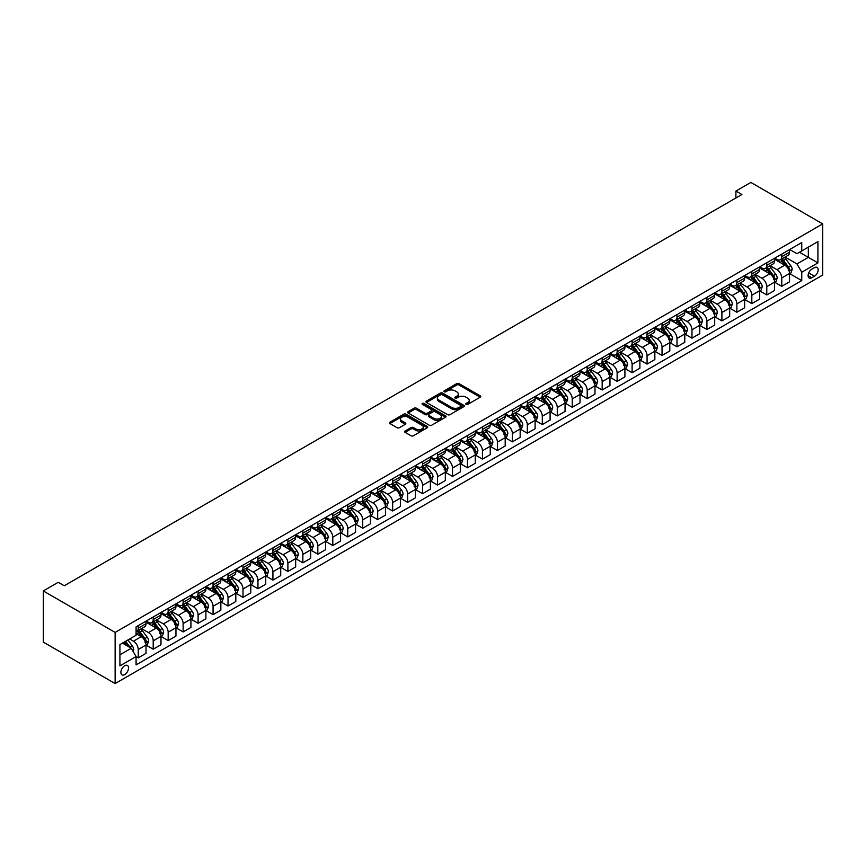 <?xml version="1.0" encoding="UTF-8"?>
<svg xmlns="http://www.w3.org/2000/svg" width="866" height="866" viewBox="0 0 866 866"><rect width="100%" height="100%" fill="white"/><g stroke="black" fill="none" stroke-linecap="round" stroke-linejoin="round"><path stroke-width="1.3" d="M466.081 404.4A1.158 0.671 0 0 0 467.727 404.4L480.208 397.191A1.667 0.963 0 0 0 480.695 396.52A1.667 0.963 0 0 0 480.208 395.838L459.056 383.627A1.667 0.963 0 0 0 456.707 383.627L444.215 390.837A1.158 0.671 0 0 0 445.86 391.778L447.484 390.847A5.315 3.074 0 0 1 454.996 390.847L456.761 391.865A5.315 3.074 0 0 1 458.32 394.041A5.315 3.074 0 0 1 456.761 396.206L455.148 397.148A1.158 0.671 0 0 0 456.793 398.089L458.406 397.158A5.315 3.074 0 0 1 465.93 397.158L467.694 398.176A5.315 3.074 0 0 1 469.253 400.352A5.315 3.074 0 0 1 467.694 402.517L466.081 403.459A1.158 0.671 0 0 0 466.081 404.4L466.081 403.459M124.715 674.582A5.423 3.128 120 0 0 128.255 669.808A5.423 3.128 120 0 0 127.421 665.467A5.423 3.128 120 0 0 124.715 665.737A5.423 3.128 120 0 0 121.175 670.511A5.423 3.128 120 0 0 121.998 674.852A5.423 3.128 120 0 0 124.715 674.582M405.115 430.987A1.667 0.963 0 0 0 404.628 431.658A1.667 0.963 0 0 0 405.115 432.34L411.047 435.771A1.667 0.963 0 0 0 413.396 435.771L427.263 427.761A1.667 0.963 0 0 0 427.75 427.079A1.667 0.963 0 0 0 427.263 426.408L406.111 414.186A1.667 0.963 0 0 0 403.762 414.186L389.895 422.197A1.667 0.963 0 0 0 389.408 422.879A1.667 0.963 0 0 0 389.895 423.55L397.061 427.696A1.667 0.963 0 0 0 399.421 427.696L405.353 424.264A1.667 0.963 0 0 0 405.84 423.582A1.667 0.963 0 0 0 405.353 422.911L401.792 420.854A4.449 2.566 0 0 1 400.493 419.047A4.449 2.566 0 0 1 403.242 416.665A4.449 2.566 0 0 1 408.081 417.228L422.013 425.271A4.449 2.566 0 0 1 423.312 427.079A4.449 2.566 0 0 1 420.562 429.449A4.449 2.566 0 0 1 415.723 428.897L413.396 427.555A1.667 0.963 0 0 0 411.047 427.555L405.115 430.987L405.115 432.34L411.047 428.941L411.047 427.555M822.7 223.904L750.865 182.434L735.905 191.072L741.891 194.525L64.246 585.762L58.26 582.298L43.3 590.948L115.135 632.418L822.7 223.904L822.7 275.052L115.135 683.566L115.135 632.418M447.603 414.662A1.667 0.963 0 0 0 449.952 414.662L463.819 406.663A1.667 0.963 0 0 0 464.306 405.981A1.667 0.963 0 0 0 463.819 405.299L442.667 393.088A1.667 0.963 0 0 0 440.307 393.088L426.44 401.099A1.667 0.963 0 0 0 425.953 401.77A1.667 0.963 0 0 0 426.44 402.452L447.603 414.662M422.857 404.66A1.158 0.671 0 0 1 424.037 404.823L424.037 403.437L445.546 415.853A1.667 0.963 0 0 1 446.033 416.535A1.667 0.963 0 0 1 445.546 417.206L431.679 425.217A1.667 0.963 0 0 1 429.32 425.217L408.167 413.006L408.167 411.642A1.667 0.963 0 0 0 407.68 412.324A1.667 0.963 0 0 0 408.167 413.006M408.167 411.642L414.11 408.222A1.667 0.963 0 0 1 416.459 408.222L425.033 413.169A1.667 0.963 0 0 0 427.382 413.169L431.322 410.895A1.667 0.963 0 0 0 431.809 410.224A1.667 0.963 0 0 0 431.322 409.542L422.392 404.39A1.158 0.671 0 0 1 424.037 403.437M814.441 267.659L811.81 269.185A5.25 3.031 120 0 0 808.379 273.808A5.25 3.031 120 0 0 809.18 278.008A5.25 3.031 120 0 0 811.81 277.748L814.441 276.232A5.25 3.031 120 0 0 817.872 271.61A5.25 3.031 120 0 0 817.06 267.399A5.25 3.031 120 0 0 814.441 267.659M789.716 249.516L796.958 253.695L801.754 250.934L801.754 242.567L136.081 626.887L136.081 635.254L119.919 644.585L119.919 665.867L136.081 656.536L136.081 664.904L801.754 280.584L801.754 272.227L796.958 263.924L785.051 257.05M801.754 250.934L817.915 241.603L817.915 262.896L801.754 272.227M43.3 590.948L43.3 642.096L115.135 683.566M735.905 191.072L735.905 197.989M799.47 252.244L808.335 257.364L808.335 247.135L817.915 241.603M796.958 263.924L808.335 257.364L817.915 262.896M119.919 654.815L131.296 648.244L122.442 643.135M136.081 656.612L138.246 657.857L138.246 649.489A6.776 3.908 -120 0 0 133.451 641.197L129.619 638.978M138.246 657.857L146.018 653.365L146.018 644.997A6.776 3.908 -120 0 0 141.234 636.705L136.081 633.728M146.202 645.17L153.206 649.208L153.206 640.851A6.776 3.908 -120 0 0 148.422 632.559L141.537 628.586M153.206 649.208L160.989 644.715L160.989 636.358A6.776 3.908 -120 0 0 156.194 628.067L146.018 622.189M161.163 636.532L168.166 640.569L168.166 632.212A6.776 3.908 -120 0 0 163.382 623.91L156.508 619.948M168.166 640.569L175.95 636.077L175.95 627.72A6.776 3.908 -120 0 0 171.165 619.417L160.989 613.55M176.134 627.893L183.137 631.931L183.137 623.574A6.776 3.908 -120 0 0 178.353 615.271L171.468 611.309M183.137 631.931L190.921 627.439L190.921 619.071A6.776 3.908 -120 0 0 186.125 610.779L175.95 604.901M191.094 619.244L198.097 623.293L198.097 614.925A6.776 3.908 -120 0 0 193.313 606.633L186.439 602.66M198.097 623.293L205.881 618.8L205.881 610.433A6.776 3.908 -120 0 0 201.096 602.141L190.921 596.263M206.065 610.606L213.068 614.654L213.068 606.287A6.776 3.908 -120 0 0 208.284 597.995L201.399 594.022M213.068 614.654L220.852 610.162L220.852 601.794A6.776 3.908 -120 0 0 216.056 593.502L205.881 587.624M221.025 601.967L228.029 606.016L228.029 597.648A6.776 3.908 -120 0 0 223.244 589.356L216.37 585.384M228.029 606.016L235.812 601.524L235.812 593.156A6.776 3.908 -120 0 0 231.027 584.864L220.852 578.986M235.996 593.329L243 597.367L243 589.01A6.776 3.908 -120 0 0 238.215 580.718L231.33 576.745M243 597.367L250.783 592.874L250.783 584.518A6.776 3.908 -120 0 0 245.987 576.226L235.812 570.348M250.956 584.691L257.96 588.728L257.96 580.372A6.776 3.908 -120 0 0 253.175 572.069L246.301 568.107M257.96 588.728L265.743 584.236L265.743 575.879A6.776 3.908 -120 0 0 260.958 567.576L250.783 561.709M265.927 576.052L272.931 580.09L272.931 571.722A6.776 3.908 -120 0 0 268.146 563.43L261.261 559.458M272.931 580.09L280.714 575.598L280.714 567.23A6.776 3.908 -120 0 0 275.918 558.938L265.743 553.06M280.887 567.403L287.891 571.452L287.891 563.084A6.776 3.908 -120 0 0 283.106 554.792L276.232 550.819M287.891 571.452L295.674 566.959L295.674 558.592A6.776 3.908 -120 0 0 290.889 550.3L280.714 544.422M295.858 558.765L302.862 562.813L302.862 554.446A6.776 3.908 -120 0 0 298.066 546.154L291.192 542.181M302.862 562.813L310.645 558.321L310.645 549.953A6.776 3.908 -120 0 0 305.85 541.661L295.674 535.783M310.818 550.126L317.822 554.175L317.822 545.807A6.776 3.908 -120 0 0 313.037 537.515L306.163 533.543M317.822 554.175L325.605 549.683L325.605 541.315A6.776 3.908 -120 0 0 320.821 533.023L310.645 527.145M325.789 541.488L332.793 545.526L332.793 537.169A6.776 3.908 -120 0 0 327.998 528.877L321.124 524.904M332.793 545.526L340.576 541.034L340.576 532.677A6.776 3.908 -120 0 0 335.781 524.374L325.605 518.507M340.749 532.85L347.753 536.888L347.753 528.531A6.776 3.908 -120 0 0 342.968 520.228L336.095 516.266M347.753 536.888L355.536 532.395L355.536 524.038A6.776 3.908 -120 0 0 350.752 515.735L340.576 509.868M355.72 524.211L362.724 528.249L362.724 519.881A6.776 3.908 -120 0 0 357.929 511.59L351.055 507.617M362.724 528.249L370.507 523.757L370.507 515.389A6.776 3.908 -120 0 0 365.712 507.097L355.536 501.219M370.68 515.562L377.684 519.611L377.684 511.243A6.776 3.908 -120 0 0 372.9 502.951L366.026 498.978M377.684 519.611L385.467 515.118L385.467 506.751A6.776 3.908 -120 0 0 380.683 498.459L370.507 492.581M385.651 506.924L392.655 510.972L392.655 502.605A6.776 3.908 -120 0 0 387.86 494.313L380.986 490.34M392.655 510.972L400.438 506.48L400.438 498.112A6.776 3.908 -120 0 0 395.643 489.82L385.467 483.942M400.612 498.286L407.615 502.334L407.615 493.966A6.776 3.908 -120 0 0 402.831 485.674L395.957 481.702M407.615 502.334L415.399 497.842L415.399 489.474A6.776 3.908 -120 0 0 410.614 481.182L400.438 475.304M415.583 489.647L422.586 493.685L422.586 485.328A6.776 3.908 -120 0 0 417.791 477.025L410.917 473.063M422.586 493.685L430.37 489.193L430.37 480.836A6.776 3.908 -120 0 0 425.574 472.533L415.399 466.666M430.543 481.009L437.546 485.047L437.546 476.69A6.776 3.908 -120 0 0 432.762 468.387L425.888 464.425M437.546 485.047L445.33 480.554L445.33 472.197A6.776 3.908 -120 0 0 440.545 463.895L430.37 458.027M445.514 472.36L452.517 476.408L452.517 468.041A6.776 3.908 -120 0 0 447.722 459.749L440.848 455.776M452.517 476.408L460.301 471.916L460.301 463.548A6.776 3.908 -120 0 0 455.505 455.256L445.33 449.378M460.474 463.721L467.478 467.77L467.478 459.402A6.776 3.908 -120 0 0 462.693 451.11L455.819 447.137M467.478 467.77L475.261 463.278L475.261 454.91A6.776 3.908 -120 0 0 470.476 446.618L460.301 440.74M475.445 455.083L482.449 459.132L482.449 450.764A6.776 3.908 -120 0 0 477.653 442.472L470.779 438.499M482.449 459.132L490.232 454.639L490.232 446.271A6.776 3.908 -120 0 0 485.436 437.98L475.261 432.102M490.405 446.445L497.409 450.493L497.409 442.125A6.776 3.908 -120 0 0 492.624 433.834L485.75 429.861M497.409 450.493L505.192 445.99L505.192 437.633A6.776 3.908 -120 0 0 500.407 429.341L490.232 423.463M505.376 437.806L512.38 441.844L512.38 433.487A6.776 3.908 -120 0 0 507.584 425.184L500.71 421.222M512.38 441.844L520.163 437.352L520.163 428.995A6.776 3.908 -120 0 0 515.367 420.692L505.192 414.825M520.336 429.168L527.34 433.206L527.34 424.849A6.776 3.908 -120 0 0 522.555 416.546L515.681 412.584M527.34 433.206L535.123 428.713L535.123 420.346A6.776 3.908 -120 0 0 530.338 412.054L520.163 406.176M535.307 420.519L542.311 424.567L542.311 416.2A6.776 3.908 -120 0 0 537.515 407.908L530.641 403.935M542.311 424.567L550.094 420.075L550.094 411.707A6.776 3.908 -120 0 0 545.299 403.415L535.123 397.537M550.267 411.88L557.271 415.929L557.271 407.561A6.776 3.908 -120 0 0 552.486 399.269L545.612 395.297M557.271 415.929L565.054 411.437L565.054 403.069A6.776 3.908 -120 0 0 560.27 394.777L550.094 388.899M565.238 403.242L572.242 407.291L572.242 398.923A6.776 3.908 -120 0 0 567.447 390.631L560.573 386.658M572.242 407.291L580.025 402.798L580.025 394.431A6.776 3.908 -120 0 0 575.23 386.139L565.054 380.261M580.198 394.604L587.202 398.641L587.202 390.285A6.776 3.908 -120 0 0 582.417 381.993L575.544 378.02M587.202 398.641L594.985 394.149L594.985 385.792A6.776 3.908 -120 0 0 590.201 377.5L580.025 371.622M595.169 385.965L602.173 390.003L602.173 381.646A6.776 3.908 -120 0 0 597.378 373.343L590.504 369.381M602.173 390.003L609.956 385.511L609.956 377.154A6.776 3.908 -120 0 0 605.161 368.851L594.985 362.984M610.129 377.327L617.133 381.365L617.133 373.008A6.776 3.908 -120 0 0 612.349 364.705L605.475 360.743M617.133 381.365L624.916 376.872L624.916 368.505A6.776 3.908 -120 0 0 620.132 360.213L609.956 354.335M625.1 368.678L632.104 372.726L632.104 364.359A6.776 3.908 -120 0 0 627.309 356.067L620.435 352.094M632.104 372.726L639.887 368.234L639.887 359.866A6.776 3.908 -120 0 0 635.092 351.574L624.916 345.696M640.061 360.04L647.064 364.088L647.064 355.72A6.776 3.908 -120 0 0 642.28 347.428L635.406 343.456M647.064 364.088L654.848 359.596L654.848 351.228A6.776 3.908 -120 0 0 650.063 342.936L639.887 337.058M655.032 351.401L662.035 355.45L662.035 347.082A6.776 3.908 -120 0 0 657.24 338.79L650.366 334.817M662.035 355.45L669.808 350.957L669.808 342.59A6.776 3.908 -120 0 0 665.023 334.298L654.848 328.42M669.992 342.763L676.995 346.801L676.995 338.444A6.776 3.908 -120 0 0 672.211 330.152L665.326 326.179M676.995 346.801L684.779 342.308L684.779 333.951A6.776 3.908 -120 0 0 679.994 325.659L669.808 319.781M684.963 334.124L691.966 338.162L691.966 329.805A6.776 3.908 -120 0 0 687.171 321.502L680.297 317.541M691.966 338.162L699.739 333.67L699.739 325.313A6.776 3.908 -120 0 0 694.954 317.01L684.779 311.143M699.923 325.486L706.927 329.524L706.927 321.156A6.776 3.908 -120 0 0 702.142 312.864L695.257 308.891M706.927 329.524L714.71 325.031L714.71 316.664A6.776 3.908 -120 0 0 709.925 308.372L699.739 302.494M714.894 316.837L721.898 320.885L721.898 312.518A6.776 3.908 -120 0 0 717.102 304.226L710.228 300.253M721.898 320.885L729.67 316.393L729.67 308.025A6.776 3.908 -120 0 0 724.885 299.733L714.71 293.855M729.854 308.199L736.858 312.247L736.858 303.879A6.776 3.908 -120 0 0 732.073 295.587L725.188 291.615M736.858 312.247L744.641 307.755L744.641 299.387A6.776 3.908 -120 0 0 739.856 291.095L729.67 285.217M744.825 299.56L751.829 303.609L751.829 295.241A6.776 3.908 -120 0 0 747.033 286.949L740.159 282.976M751.829 303.609L759.601 299.116L759.601 290.749A6.776 3.908 -120 0 0 754.816 282.457L744.641 276.579M759.785 290.922L766.789 294.96L766.789 286.603A6.776 3.908 -120 0 0 762.004 278.311L755.12 274.338M766.789 294.96L774.572 290.467L774.572 282.11A6.776 3.908 -120 0 0 769.787 273.808L759.601 267.94M774.756 282.284L781.76 286.321L781.76 277.964A6.776 3.908 -120 0 0 776.964 269.662L770.091 265.7M781.76 286.321L789.532 281.829L789.532 273.472A6.776 3.908 -120 0 0 784.748 265.169L774.572 259.302M774.745 258.155L776.964 259.432A6.776 3.908 -120 0 0 780.353 259.768A6.776 3.908 -120 0 0 781.76 256.672L781.76 254.117M759.785 266.793L762.004 268.07A6.776 3.908 -120 0 0 765.382 268.406A6.776 3.908 -120 0 0 766.789 265.31L766.789 262.755M744.825 275.442L747.033 276.719A6.776 3.908 -120 0 0 750.421 277.055A6.776 3.908 -120 0 0 751.829 273.948L751.829 271.394M729.854 284.08L732.073 285.358A6.776 3.908 -120 0 0 735.451 285.693A6.776 3.908 -120 0 0 736.858 282.587L736.858 280.032M714.894 292.719L717.102 293.996A6.776 3.908 -120 0 0 720.49 294.332A6.776 3.908 -120 0 0 721.898 291.236L721.898 288.67M699.923 301.357L702.142 302.635A6.776 3.908 -120 0 0 705.519 302.97A6.776 3.908 -120 0 0 706.927 299.874L706.927 297.309M684.963 309.996L687.171 311.273A6.776 3.908 -120 0 0 690.559 311.608A6.776 3.908 -120 0 0 691.966 308.512L691.966 305.958M669.992 318.634L672.211 319.922A6.776 3.908 -120 0 0 675.599 320.247A6.776 3.908 -120 0 0 676.995 317.151L676.995 314.596M655.032 327.283L657.24 328.56A6.776 3.908 -120 0 0 660.628 328.896A6.776 3.908 -120 0 0 662.035 325.789L662.035 323.235M640.061 335.921L642.28 337.199A6.776 3.908 -120 0 0 645.668 337.534A6.776 3.908 -120 0 0 647.064 334.428L647.064 331.873M625.1 344.56L627.309 345.837A6.776 3.908 -120 0 0 630.697 346.173A6.776 3.908 -120 0 0 632.104 343.077L632.104 340.511M610.129 353.198L612.349 354.475A6.776 3.908 -120 0 0 615.737 354.811A6.776 3.908 -120 0 0 617.133 351.715L617.133 349.16M595.169 361.836L597.378 363.114A6.776 3.908 -120 0 0 600.766 363.449A6.776 3.908 -120 0 0 602.173 360.353L602.173 357.799M580.198 370.475L582.417 371.763A6.776 3.908 -120 0 0 585.806 372.099A6.776 3.908 -120 0 0 587.202 368.992L587.202 366.437M565.238 379.124L567.447 380.401A6.776 3.908 -120 0 0 570.835 380.737A6.776 3.908 -120 0 0 572.242 377.63L572.242 375.075M550.267 387.762L552.486 389.04A6.776 3.908 -120 0 0 555.875 389.375A6.776 3.908 -120 0 0 557.271 386.268L557.271 383.714M535.307 396.401L537.515 397.678A6.776 3.908 -120 0 0 540.904 398.014A6.776 3.908 -120 0 0 542.311 394.918L542.311 392.352M520.336 405.039L522.555 406.316A6.776 3.908 -120 0 0 525.943 406.652A6.776 3.908 -120 0 0 527.34 403.556L527.34 401.001M505.376 413.677L507.584 414.955A6.776 3.908 -120 0 0 510.972 415.29A6.776 3.908 -120 0 0 512.38 412.194L512.38 409.64M490.405 422.316L492.624 423.604A6.776 3.908 -120 0 0 496.012 423.939A6.776 3.908 -120 0 0 497.409 420.833L497.409 418.278M475.445 430.965L477.653 432.242A6.776 3.908 -120 0 0 481.041 432.578A6.776 3.908 -120 0 0 482.449 429.471L482.449 426.916M460.474 439.603L462.693 440.881A6.776 3.908 -120 0 0 466.081 441.216A6.776 3.908 -120 0 0 467.478 438.12L467.478 435.555M445.514 448.242L447.722 449.519A6.776 3.908 -120 0 0 451.11 449.855A6.776 3.908 -120 0 0 452.517 446.759L452.517 444.193M430.543 456.88L432.762 458.157A6.776 3.908 -120 0 0 436.15 458.493A6.776 3.908 -120 0 0 437.546 455.397L437.546 452.842M415.583 465.518L417.791 466.796A6.776 3.908 -120 0 0 421.179 467.131A6.776 3.908 -120 0 0 422.586 464.035L422.586 461.481M400.612 474.157L402.831 475.445A6.776 3.908 -120 0 0 406.219 475.78A6.776 3.908 -120 0 0 407.615 472.674L407.615 470.119M385.651 482.806L387.86 484.083A6.776 3.908 -120 0 0 391.248 484.419A6.776 3.908 -120 0 0 392.655 481.312L392.655 478.757M370.68 491.444L372.9 492.722A6.776 3.908 -120 0 0 376.288 493.057A6.776 3.908 -120 0 0 377.684 489.961L377.684 487.396M355.72 500.083L357.929 501.36A6.776 3.908 -120 0 0 361.317 501.695A6.776 3.908 -120 0 0 362.724 498.6L362.724 496.034M340.749 508.721L342.968 509.998A6.776 3.908 -120 0 0 346.357 510.334A6.776 3.908 -120 0 0 347.753 507.238L347.753 504.683M325.789 517.359L327.998 518.637A6.776 3.908 -120 0 0 331.386 518.972A6.776 3.908 -120 0 0 332.793 515.876L332.793 513.322M310.818 526.008L313.037 527.286A6.776 3.908 -120 0 0 316.426 527.621A6.776 3.908 -120 0 0 317.822 524.515L317.822 521.96M295.858 534.647L298.066 535.924A6.776 3.908 -120 0 0 301.455 536.26A6.776 3.908 -120 0 0 302.862 533.153L302.862 530.598M280.887 543.285L283.106 544.562A6.776 3.908 -120 0 0 286.494 544.898A6.776 3.908 -120 0 0 287.891 541.802L287.891 539.237M265.927 551.923L268.146 553.201A6.776 3.908 -120 0 0 271.523 553.536A6.776 3.908 -120 0 0 272.931 550.44L272.931 547.875M250.956 560.562L253.175 561.839A6.776 3.908 -120 0 0 256.563 562.175A6.776 3.908 -120 0 0 257.96 559.079L257.96 556.524M235.996 569.2L238.215 570.488A6.776 3.908 -120 0 0 241.592 570.813A6.776 3.908 -120 0 0 243 567.717L243 565.162M221.025 577.849L223.244 579.127A6.776 3.908 -120 0 0 226.632 579.462A6.776 3.908 -120 0 0 228.029 576.355L228.029 573.801M206.065 586.488L208.284 587.765A6.776 3.908 -120 0 0 211.661 588.101A6.776 3.908 -120 0 0 213.068 584.994L213.068 582.439M191.094 595.126L193.313 596.403A6.776 3.908 -120 0 0 196.701 596.739A6.776 3.908 -120 0 0 198.097 593.643L198.097 591.077M176.134 603.764L178.353 605.042A6.776 3.908 -120 0 0 181.73 605.377A6.776 3.908 -120 0 0 183.137 602.281L183.137 599.727M161.163 612.403L163.382 613.68A6.776 3.908 -120 0 0 166.77 614.016A6.776 3.908 -120 0 0 168.166 610.92L168.166 608.365M146.202 621.041L148.422 622.329A6.776 3.908 -120 0 0 151.799 622.665A6.776 3.908 -120 0 0 153.206 619.558L153.206 617.003M789.716 273.645L801.754 280.584M780.353 259.768L788.136 255.275A6.776 3.908 -120 0 0 789.532 252.179L789.532 249.625M765.382 268.406L773.165 263.913A6.776 3.908 -120 0 0 774.572 260.818L774.572 258.263M750.421 277.055L758.205 272.563A6.776 3.908 -120 0 0 759.601 269.456L759.601 266.901M735.451 285.693L743.234 281.201A6.776 3.908 -120 0 0 744.641 278.094L744.641 275.54M720.49 294.332L728.274 289.839A6.776 3.908 -120 0 0 729.67 286.743L729.67 284.178M705.519 302.97L713.303 298.478A6.776 3.908 -120 0 0 714.71 295.382L714.71 292.816M690.559 311.608L698.342 307.116A6.776 3.908 -120 0 0 699.739 304.02L699.739 301.465M675.599 320.247L683.371 315.754A6.776 3.908 -120 0 0 684.779 312.658L684.779 310.104M660.628 328.896L668.411 324.404A6.776 3.908 -120 0 0 669.808 321.297L669.808 318.742M645.668 337.534L653.44 333.042A6.776 3.908 -120 0 0 654.848 329.935L654.848 327.38M630.697 346.173L638.48 341.68A6.776 3.908 -120 0 0 639.887 338.584L639.887 336.019M615.737 354.811L623.509 350.319A6.776 3.908 -120 0 0 624.916 347.223L624.916 344.657M600.766 363.449L608.549 358.957A6.776 3.908 -120 0 0 609.956 355.861L609.956 353.306M585.806 372.099L593.578 367.595A6.776 3.908 -120 0 0 594.985 364.499L594.985 361.945M570.835 380.737L578.618 376.245A6.776 3.908 -120 0 0 580.025 373.138L580.025 370.583M555.875 389.375L563.658 384.883A6.776 3.908 -120 0 0 565.054 381.776L565.054 379.221M540.904 398.014L548.687 393.521A6.776 3.908 -120 0 0 550.094 390.425L550.094 387.86M525.943 406.652L533.727 402.16A6.776 3.908 -120 0 0 535.123 399.064L535.123 396.498M510.972 415.29L518.756 410.798A6.776 3.908 -120 0 0 520.163 407.702L520.163 405.147M496.012 423.939L503.796 419.447A6.776 3.908 -120 0 0 505.192 416.34L505.192 413.786M481.041 432.578L488.825 428.085A6.776 3.908 -120 0 0 490.232 424.979L490.232 422.424M466.081 441.216L473.864 436.724A6.776 3.908 -120 0 0 475.261 433.617L475.261 431.062M451.11 449.855L458.893 445.362A6.776 3.908 -120 0 0 460.301 442.266L460.301 439.701M436.15 458.493L443.933 454A6.776 3.908 -120 0 0 445.33 450.905L445.33 448.35M421.179 467.131L428.962 462.639A6.776 3.908 -120 0 0 430.37 459.543L430.37 456.988M406.219 475.78L414.002 471.288A6.776 3.908 -120 0 0 415.399 468.181L415.399 465.627M391.248 484.419L399.031 479.926A6.776 3.908 -120 0 0 400.438 476.82L400.438 474.265M376.288 493.057L384.071 488.565A6.776 3.908 -120 0 0 385.467 485.458L385.467 482.903M361.317 501.695L369.1 497.203A6.776 3.908 -120 0 0 370.507 494.107L370.507 491.542M346.357 510.334L354.14 505.841A6.776 3.908 -120 0 0 355.536 502.745L355.536 500.191M331.386 518.972L339.169 514.48A6.776 3.908 -120 0 0 340.576 511.384L340.576 508.829M316.426 527.621L324.209 523.129A6.776 3.908 -120 0 0 325.605 520.022L325.605 517.467M301.455 536.26L309.238 531.767A6.776 3.908 -120 0 0 310.645 528.661L310.645 526.106M286.494 544.898L294.278 540.406A6.776 3.908 -120 0 0 295.674 537.31L295.674 534.744M271.523 553.536L279.307 549.044A6.776 3.908 -120 0 0 280.714 545.948L280.714 543.383M256.563 562.175L264.346 557.682A6.776 3.908 -120 0 0 265.743 554.586L265.743 552.032M241.592 570.813L249.376 566.321A6.776 3.908 -120 0 0 250.783 563.225L250.783 560.67M226.632 579.462L234.415 574.97A6.776 3.908 -120 0 0 235.812 571.863L235.812 569.308M211.661 588.101L219.444 583.608A6.776 3.908 -120 0 0 220.852 580.501L220.852 577.947M196.701 596.739L204.484 592.247A6.776 3.908 -120 0 0 205.881 589.151L205.881 586.585M181.73 605.377L189.513 600.885A6.776 3.908 -120 0 0 190.921 597.789L190.921 595.223M166.77 614.016L174.553 609.523A6.776 3.908 -120 0 0 175.95 606.427L175.95 603.873M151.799 622.665L159.582 618.162A6.776 3.908 -120 0 0 160.989 615.066L160.989 612.511M136.081 631.574A6.776 3.908 -120 0 0 136.839 631.303L144.622 626.811A6.776 3.908 -120 0 0 146.018 623.704L146.018 621.149M136.839 631.303A6.776 3.908 -120 0 0 138.246 628.196L138.246 625.642M131.296 648.244L136.081 656.536M466.547 404.563L467.694 403.902A5.315 3.074 0 0 0 469.253 401.727L469.253 400.352M458.32 394.041L458.32 395.426A5.315 3.074 0 0 1 456.761 397.591L455.613 398.263M480.186 397.213L459.056 385.013A1.667 0.963 0 0 0 456.707 385.013L444.68 391.952M463.797 406.674L442.667 394.474A1.667 0.963 0 0 0 440.307 394.474L426.462 402.463L426.44 401.099M460.874 406.457A1.158 0.671 0 0 0 460.874 405.505L442.31 394.788A1.158 0.671 0 0 0 440.664 394.788L438.965 395.773A5.315 3.074 0 0 0 437.406 397.938A5.315 3.074 0 0 0 438.965 400.114L451.651 407.442A5.315 3.074 0 0 0 459.175 407.442L460.874 406.457L460.874 407.843A1.158 0.671 0 0 0 461.221 407.366L461.221 405.981M437.406 397.938L437.406 399.323A5.315 3.074 0 0 0 438.965 401.499L438.965 400.114M460.874 407.843L459.175 408.817A5.315 3.074 0 0 1 451.651 408.817L438.965 401.499M408.189 413.017L414.11 409.607L414.11 408.222M431.809 410.224L431.809 411.599A1.667 0.963 0 0 1 431.322 412.281L427.382 414.554A1.667 0.963 0 0 1 425.033 414.554L416.459 409.607A1.667 0.963 0 0 0 414.11 409.607M424.037 404.823L445.525 417.217M433.942 418.31A4.449 2.566 0 0 0 438.781 418.873A4.449 2.566 0 0 0 441.53 416.492A4.449 2.566 0 0 0 440.22 414.684L435.317 411.848A1.667 0.963 0 0 0 432.968 411.848L429.027 414.121A1.667 0.963 0 0 0 428.54 414.803A1.667 0.963 0 0 0 429.027 415.474L433.942 418.31L433.942 419.696A4.449 2.566 0 0 0 438.781 420.248A4.449 2.566 0 0 0 441.53 417.877L441.53 416.492M428.54 414.803L428.54 416.189A1.667 0.963 0 0 0 429.027 416.86L429.027 415.474M433.942 419.696L429.027 416.86M423.312 427.079L423.312 428.464A4.449 2.566 0 0 1 420.562 430.835A4.449 2.566 0 0 1 415.723 430.283L413.396 428.941A1.667 0.963 0 0 0 411.047 428.941M400.493 419.047L400.493 420.421A4.449 2.566 0 0 0 401.792 422.24L401.792 420.854M405.353 422.911L405.353 424.264L401.792 422.24M427.263 426.408L427.263 427.761L406.111 415.572A1.667 0.963 0 0 0 403.762 415.572L389.916 423.571M789.532 273.743L790.972 272.909L792.173 269.456A4.482 2.587 -120 0 0 790.734 265.635L785.852 259.107A12.958 7.48 -120 0 0 784.434 257.418M779.573 262.181A12.958 7.48 -120 0 0 776.921 259.41M788.309 270.473L789.749 269.651A4.482 2.587 -120 0 0 788.461 266.955L783.568 260.417A12.958 7.48 -120 0 0 782.16 258.728M780.948 259.421A10.749 6.203 60 0 1 782.712 261.435L786.858 266.955M780.721 259.562A12.958 7.48 60 0 1 782.139 261.251L785.386 265.591M774.572 282.381L776.012 281.558L777.203 278.094A4.482 2.587 -120 0 0 775.774 274.273L770.881 267.746A12.958 7.48 -120 0 0 769.463 266.057M764.602 270.82A12.958 7.48 -120 0 0 761.95 268.049M773.349 279.123L774.778 278.289A4.482 2.587 -120 0 0 773.5 275.594L768.607 269.055A12.958 7.48 -120 0 0 767.189 267.367M765.988 268.059A10.749 6.203 60 0 1 767.752 270.073L771.887 275.594M765.76 268.2A12.958 7.48 60 0 1 767.168 269.889L770.426 274.23M759.601 291.019L761.041 290.197L762.242 286.743A4.482 2.587 -120 0 0 760.803 282.922L755.921 276.384A12.958 7.48 -120 0 0 754.503 274.695M749.642 279.458A12.958 7.48 -120 0 0 746.99 276.687M758.378 287.761L759.818 286.927A4.482 2.587 -120 0 0 758.529 284.232L753.637 277.705A12.958 7.48 -120 0 0 752.229 276.005M751.017 276.709A10.749 6.203 60 0 1 752.792 278.711L756.927 284.232M750.79 276.839A12.958 7.48 60 0 1 752.208 278.527L755.455 282.868M744.641 299.668L746.081 298.835L747.271 295.382A4.482 2.587 -120 0 0 745.842 291.561L740.95 285.033A12.958 7.48 -120 0 0 739.532 283.334M734.671 288.107A12.958 7.48 -120 0 0 732.019 285.325M743.418 296.399L744.847 295.566A4.482 2.587 -120 0 0 743.569 292.87L738.676 286.343A12.958 7.48 -120 0 0 737.258 284.643M736.057 285.347A10.749 6.203 60 0 1 737.821 287.35L741.956 292.881M735.829 285.477A12.958 7.48 60 0 1 737.237 287.166L740.495 291.517M729.67 308.307L731.11 307.473L732.311 304.02A4.482 2.587 -120 0 0 730.872 300.199L725.989 293.671A12.958 7.48 -120 0 0 724.571 291.972M719.711 296.746A12.958 7.48 -120 0 0 717.059 293.964M728.447 305.038L729.886 304.215A4.482 2.587 -120 0 0 728.598 301.509L723.705 294.981A12.958 7.48 -120 0 0 722.298 293.293M721.097 293.985A10.749 6.203 60 0 1 722.861 295.988L726.996 301.52M720.858 294.115A12.958 7.48 60 0 1 722.276 295.815L725.524 300.156M714.71 316.945L716.15 316.112L717.34 312.658A4.482 2.587 -120 0 0 715.911 308.837L711.018 302.31A12.958 7.48 -120 0 0 709.6 300.61M704.74 305.384A12.958 7.48 -120 0 0 702.088 302.613M713.487 313.676L714.915 312.853A4.482 2.587 -120 0 0 713.638 310.147L708.745 303.62A12.958 7.48 -120 0 0 707.327 301.931M706.126 302.624A10.749 6.203 60 0 1 707.89 304.626L712.025 310.158M705.898 302.754A12.958 7.48 60 0 1 707.305 304.453L710.564 308.794M699.739 325.584L701.179 324.761L702.38 321.297A4.482 2.587 -120 0 0 700.94 317.476L696.058 310.948A12.958 7.48 -120 0 0 694.64 309.259M689.78 314.022A12.958 7.48 -120 0 0 687.128 311.251M698.516 322.325L699.955 321.492A4.482 2.587 -120 0 0 698.667 318.796L693.774 312.258A12.958 7.48 -120 0 0 692.367 310.569M691.165 311.262A10.749 6.203 60 0 1 692.93 313.275L697.065 318.796M690.927 311.403A12.958 7.48 60 0 1 692.345 313.091L695.593 317.432M684.779 334.222L686.218 333.399L687.409 329.935A4.482 2.587 -120 0 0 685.98 326.114L681.087 319.586A12.958 7.48 -120 0 0 679.68 317.898M674.809 322.661A12.958 7.48 -120 0 0 672.157 319.89M683.555 330.964L684.984 330.13A4.482 2.587 -120 0 0 683.707 327.435L678.814 320.907A12.958 7.48 -120 0 0 677.396 319.208M676.194 319.9A10.749 6.203 60 0 1 677.959 321.914L682.105 327.435M675.967 320.041A12.958 7.48 60 0 1 677.374 321.73L680.633 326.071M669.808 342.86L671.247 342.038L672.449 338.584A4.482 2.587 -120 0 0 671.009 334.763L666.127 328.225A12.958 7.48 -120 0 0 664.709 326.536M659.849 331.299A12.958 7.48 -120 0 0 657.197 328.528M668.584 339.602L670.024 338.768A4.482 2.587 -120 0 0 668.736 336.073L663.843 329.545A12.958 7.48 -120 0 0 662.436 327.846M661.234 328.55A10.749 6.203 60 0 1 662.999 330.552L667.134 336.073M660.996 328.679A12.958 7.48 60 0 1 662.414 330.368L665.662 334.709M654.848 351.509L656.287 350.676L657.478 347.223A4.482 2.587 -120 0 0 656.049 343.401L651.156 336.874A12.958 7.48 -120 0 0 649.749 335.174M644.878 339.948A12.958 7.48 -120 0 0 642.226 337.166M653.624 348.24L655.064 347.407A4.482 2.587 -120 0 0 653.776 344.711L648.883 338.184A12.958 7.48 -120 0 0 647.465 336.495M646.263 337.188A10.749 6.203 60 0 1 648.028 339.191L652.174 344.722M646.036 337.318A12.958 7.48 60 0 1 647.443 339.007L650.702 343.358M639.887 360.148L641.316 359.314L642.518 355.861A4.482 2.587 -120 0 0 641.089 352.04L636.196 345.512A12.958 7.48 -120 0 0 634.778 343.813M629.918 348.587A12.958 7.48 -120 0 0 627.265 345.805M638.653 356.879L640.093 356.056A4.482 2.587 -120 0 0 638.805 353.35L633.912 346.822A12.958 7.48 -120 0 0 632.505 345.133M631.303 345.826A10.749 6.203 60 0 1 633.068 347.829L637.203 353.36M631.065 345.956A12.958 7.48 60 0 1 632.483 347.656L635.731 351.997M624.916 368.786L626.356 367.953L627.547 364.499A4.482 2.587 -120 0 0 626.118 360.678L621.225 354.151A12.958 7.48 -120 0 0 619.818 352.462M614.947 357.225A12.958 7.48 -120 0 0 612.294 354.454M623.693 365.517L625.133 364.694A4.482 2.587 -120 0 0 623.845 361.988L618.952 355.461A12.958 7.48 -120 0 0 617.534 353.772M616.332 354.465A10.749 6.203 60 0 1 618.097 356.467L622.243 361.999M616.105 354.595A12.958 7.48 60 0 1 617.512 356.294L620.77 360.635M609.956 377.424L611.385 376.602L612.587 373.138A4.482 2.587 -120 0 0 611.158 369.317L606.265 362.789A12.958 7.48 -120 0 0 604.847 361.1M599.986 365.863A12.958 7.48 -120 0 0 597.334 363.092M608.722 374.166L610.162 373.333A4.482 2.587 -120 0 0 608.874 370.637L603.992 364.099A12.958 7.48 -120 0 0 602.574 362.41M601.372 363.103A10.749 6.203 60 0 1 603.137 365.116L607.272 370.637M601.134 363.244A12.958 7.48 60 0 1 602.552 364.932L605.799 369.273M594.985 386.063L596.425 385.24L597.616 381.776A4.482 2.587 -120 0 0 596.187 377.955L591.294 371.427A12.958 7.48 -120 0 0 589.887 369.739M585.015 374.502A12.958 7.48 -120 0 0 582.363 371.731M593.762 382.804L595.202 381.971A4.482 2.587 -120 0 0 593.914 379.276L589.021 372.748A12.958 7.48 -120 0 0 587.603 371.049M586.401 371.741A10.749 6.203 60 0 1 588.166 373.755L592.312 379.276M586.174 371.882A12.958 7.48 60 0 1 587.581 373.571L590.839 377.912M580.025 394.712L581.454 393.878L582.656 390.425A4.482 2.587 -120 0 0 581.227 386.604L576.334 380.066A12.958 7.48 -120 0 0 574.916 378.377M570.055 383.14A12.958 7.48 -120 0 0 567.403 380.369M578.791 391.443L580.231 390.609A4.482 2.587 -120 0 0 578.943 387.914L574.061 381.386A12.958 7.48 -120 0 0 572.643 379.687M571.441 380.39A10.749 6.203 60 0 1 573.205 382.393L577.341 387.925M571.203 380.52A12.958 7.48 60 0 1 572.621 382.209L575.868 386.55M565.054 403.35L566.494 402.517L567.685 399.064A4.482 2.587 -120 0 0 566.256 395.242L561.363 388.715A12.958 7.48 -120 0 0 559.956 387.015M555.084 391.789A12.958 7.48 -120 0 0 552.432 389.007M563.831 400.081L565.271 399.248A4.482 2.587 -120 0 0 563.982 396.552L559.09 390.025A12.958 7.48 -120 0 0 557.672 388.336M556.47 389.029A10.749 6.203 60 0 1 558.234 391.031L562.38 396.563M556.243 389.159A12.958 7.48 60 0 1 557.65 390.858L560.908 395.199M550.094 411.989L551.523 411.155L552.725 407.702A4.482 2.587 -120 0 0 551.296 403.881L546.403 397.353A12.958 7.48 -120 0 0 544.985 395.654M540.124 400.428A12.958 7.48 -120 0 0 537.472 397.646M548.86 408.72L550.3 407.897A4.482 2.587 -120 0 0 549.012 405.191L544.129 398.663A12.958 7.48 -120 0 0 542.711 396.974M541.51 397.667A10.749 6.203 60 0 1 543.274 399.67L547.409 405.201M541.272 397.797A12.958 7.48 60 0 1 542.69 399.497L545.937 403.837M535.123 420.627L536.563 419.793L537.754 416.34A4.482 2.587 -120 0 0 536.325 412.519L531.432 405.992A12.958 7.48 -120 0 0 530.024 404.303M525.153 409.066A12.958 7.48 -120 0 0 522.501 406.295M533.9 417.358L535.34 416.535A4.482 2.587 -120 0 0 534.051 413.829L529.158 407.301A12.958 7.48 -120 0 0 527.74 405.613M526.539 406.306A10.749 6.203 60 0 1 528.303 408.319L532.449 413.84M526.312 406.446A12.958 7.48 60 0 1 527.719 408.135L530.977 412.476M520.163 429.265L521.592 428.443L522.793 424.979A4.482 2.587 -120 0 0 521.364 421.157L516.472 414.63A12.958 7.48 -120 0 0 515.053 412.941M510.193 417.704A12.958 7.48 -120 0 0 507.541 414.933M518.929 426.007L520.369 425.174A4.482 2.587 -120 0 0 519.08 422.478L514.198 415.94A12.958 7.48 -120 0 0 512.78 414.251M511.579 414.944A10.749 6.203 60 0 1 513.343 416.957L517.478 422.478M511.341 415.085A12.958 7.48 60 0 1 512.759 416.773L516.006 421.114M505.192 437.904L506.632 437.081L507.822 433.617A4.482 2.587 -120 0 0 506.394 429.807L501.501 423.268A12.958 7.48 -120 0 0 500.093 421.58M495.222 426.343A12.958 7.48 -120 0 0 492.57 423.571M503.969 434.645L505.408 433.812A4.482 2.587 -120 0 0 504.12 431.116L499.227 424.589A12.958 7.48 -120 0 0 497.82 422.889M496.608 423.593A10.749 6.203 60 0 1 498.372 425.596L502.518 431.116M496.38 423.723A12.958 7.48 60 0 1 497.788 425.412L501.046 429.752M490.232 446.553L491.661 445.719L492.862 442.266A4.482 2.587 -120 0 0 491.433 438.445L486.54 431.907A12.958 7.48 -120 0 0 485.122 430.218M480.262 434.981A12.958 7.48 -120 0 0 477.61 432.21M488.998 443.284L490.437 442.45A4.482 2.587 -120 0 0 489.149 439.755L484.267 433.227A12.958 7.48 -120 0 0 482.849 431.528M481.648 432.231A10.749 6.203 60 0 1 483.412 434.234L487.547 439.766M481.409 432.361A12.958 7.48 60 0 1 482.827 434.05L486.075 438.391M475.261 455.191L476.701 454.358L477.891 450.905A4.482 2.587 -120 0 0 476.462 447.083L471.569 440.556A12.958 7.48 -120 0 0 470.162 438.856M465.291 443.63A12.958 7.48 -120 0 0 462.639 440.848M474.038 451.922L475.477 451.089A4.482 2.587 -120 0 0 474.189 448.393L469.296 441.866A12.958 7.48 -120 0 0 467.889 440.177M466.677 440.87A10.749 6.203 60 0 1 468.441 442.872L472.587 448.404M466.449 441A12.958 7.48 60 0 1 467.856 442.699L471.115 447.04M460.301 463.83L461.73 462.996L462.931 459.543A4.482 2.587 -120 0 0 461.502 455.722L456.609 449.194A12.958 7.48 -120 0 0 455.191 447.495M450.331 452.269A12.958 7.48 -120 0 0 447.679 449.486M459.067 460.56L460.506 459.738A4.482 2.587 -120 0 0 459.229 457.031L454.336 450.504A12.958 7.48 -120 0 0 452.918 448.815M451.716 449.508A10.749 6.203 60 0 1 453.481 451.511L457.616 457.042M451.478 449.638A12.958 7.48 60 0 1 452.896 451.338L456.144 455.678M445.33 472.468L446.769 471.634L447.96 468.181A4.482 2.587 -120 0 0 446.531 464.36L441.638 457.833A12.958 7.48 -120 0 0 440.231 456.144M435.36 460.907A12.958 7.48 -120 0 0 432.708 458.136M444.106 469.199L445.546 468.376A4.482 2.587 -120 0 0 444.258 465.681L439.365 459.142A12.958 7.48 -120 0 0 437.958 457.454M436.745 458.146A10.749 6.203 60 0 1 438.51 460.16L442.656 465.681M436.518 458.287A12.958 7.48 60 0 1 437.925 459.976L441.184 464.317M430.37 481.106L431.798 480.284L433 476.82A4.482 2.587 -120 0 0 431.571 472.998L426.678 466.471A12.958 7.48 -120 0 0 425.26 464.782M420.4 469.545A12.958 7.48 -120 0 0 417.748 466.774M429.135 477.848L430.575 477.014A4.482 2.587 -120 0 0 429.298 474.319L424.405 467.781A12.958 7.48 -120 0 0 422.987 466.092M421.785 466.785A10.749 6.203 60 0 1 423.55 468.798L427.685 474.319M421.547 466.926A12.958 7.48 60 0 1 422.965 468.614L426.213 472.955M415.399 489.745L416.838 488.922L418.029 485.458A4.482 2.587 -120 0 0 416.6 481.648L411.707 475.109A12.958 7.48 -120 0 0 410.3 473.421M405.429 478.184A12.958 7.48 -120 0 0 402.777 475.412M414.175 486.486L415.615 485.653A4.482 2.587 -120 0 0 414.327 482.957L409.434 476.43A12.958 7.48 -120 0 0 408.027 474.73M406.814 475.434A10.749 6.203 60 0 1 408.579 477.437L412.725 482.957M406.587 475.564A12.958 7.48 60 0 1 407.994 477.253L411.253 481.593M400.438 498.394L401.867 497.56L403.069 494.107A4.482 2.587 -120 0 0 401.64 490.286L396.747 483.748A12.958 7.48 -120 0 0 395.329 482.059M390.469 486.833A12.958 7.48 -120 0 0 387.816 484.051M399.204 495.125L400.644 494.291A4.482 2.587 -120 0 0 399.367 491.596L394.474 485.068A12.958 7.48 -120 0 0 393.056 483.369M391.854 484.072A10.749 6.203 60 0 1 393.619 486.075L397.754 491.607M391.616 484.202A12.958 7.48 60 0 1 393.034 485.891L396.282 490.232M385.467 507.032L386.907 506.199L388.098 502.745A4.482 2.587 -120 0 0 386.669 498.924L381.776 492.397A12.958 7.48 -120 0 0 380.369 490.697M375.498 495.471A12.958 7.48 -120 0 0 372.845 492.689M384.244 503.763L385.684 502.94A4.482 2.587 -120 0 0 384.396 500.234L379.503 493.707A12.958 7.48 -120 0 0 378.096 492.018M376.883 492.711A10.749 6.203 60 0 1 378.648 494.713L382.794 500.245M376.656 492.841A12.958 7.48 60 0 1 378.063 494.54L381.321 498.881M370.507 515.671L371.936 514.837L373.138 511.384A4.482 2.587 -120 0 0 371.709 507.563L366.816 501.035A12.958 7.48 -120 0 0 365.398 499.336M360.537 504.109A12.958 7.48 -120 0 0 357.885 501.327M369.284 512.401L370.713 511.579A4.482 2.587 -120 0 0 369.436 508.872L364.543 502.345A12.958 7.48 -120 0 0 363.125 500.656M361.923 501.349A10.749 6.203 60 0 1 363.688 503.352L367.823 508.883M361.685 501.479A12.958 7.48 60 0 1 363.103 503.178L366.35 507.519M355.536 524.309L356.976 523.475L358.178 520.022A4.482 2.587 -120 0 0 356.738 516.201L351.845 509.673A12.958 7.48 -120 0 0 350.438 507.985M345.566 512.748A12.958 7.48 -120 0 0 342.914 509.977M354.313 521.04L355.753 520.217A4.482 2.587 -120 0 0 354.465 517.522L349.572 510.983A12.958 7.48 -120 0 0 348.164 509.295M346.952 509.987A10.749 6.203 60 0 1 348.717 512.001L352.863 517.522M346.725 510.128A12.958 7.48 60 0 1 348.132 511.817L351.39 516.158M340.576 532.947L342.005 532.125L343.207 528.661A4.482 2.587 -120 0 0 341.778 524.839L336.885 518.312A12.958 7.48 -120 0 0 335.467 516.623M330.606 521.386A12.958 7.48 -120 0 0 327.954 518.615M339.353 529.689L340.782 528.855A4.482 2.587 -120 0 0 339.504 526.16L334.612 519.622A12.958 7.48 -120 0 0 333.194 517.933M331.992 518.626A10.749 6.203 60 0 1 333.756 520.639L337.892 526.16M331.754 518.766A12.958 7.48 60 0 1 333.172 520.455L336.419 524.796M325.605 541.586L327.045 540.763L328.246 537.31A4.482 2.587 -120 0 0 326.807 533.488L321.914 526.95A12.958 7.48 -120 0 0 320.507 525.261M315.635 530.024A12.958 7.48 -120 0 0 312.983 527.253M324.382 538.327L325.822 537.494A4.482 2.587 -120 0 0 324.534 534.798L319.641 528.271A12.958 7.48 -120 0 0 318.233 526.571M317.021 527.275A10.749 6.203 60 0 1 318.785 529.278L322.931 534.798M316.794 527.405A12.958 7.48 60 0 1 318.212 529.094L321.459 533.434M310.645 550.235L312.074 549.401L313.275 545.948A4.482 2.587 -120 0 0 311.847 542.127L306.954 535.599A12.958 7.48 -120 0 0 305.536 533.9M300.675 538.674A12.958 7.48 -120 0 0 298.023 535.892M309.422 546.966L310.851 546.132A4.482 2.587 -120 0 0 309.573 543.437L304.68 536.909A12.958 7.48 -120 0 0 303.262 535.21M302.061 535.913A10.749 6.203 60 0 1 303.825 537.916L307.96 543.447M301.823 536.043A12.958 7.48 60 0 1 303.241 537.732L306.488 542.084M295.674 558.873L297.114 558.04L298.315 554.586A4.482 2.587 -120 0 0 296.876 550.765L291.983 544.238A12.958 7.48 -120 0 0 290.575 542.538M285.704 547.312A12.958 7.48 -120 0 0 283.052 544.53M294.451 555.604L295.891 554.781A4.482 2.587 -120 0 0 294.602 552.075L289.709 545.548A12.958 7.48 -120 0 0 288.302 543.859M287.09 544.552A10.749 6.203 60 0 1 288.854 546.554L293 552.086M286.863 544.682A12.958 7.48 60 0 1 288.281 546.381L291.528 550.722M280.714 567.511L282.154 566.678L283.344 563.225A4.482 2.587 -120 0 0 281.915 559.404L277.023 552.876A12.958 7.48 -120 0 0 275.604 551.177M270.744 555.95A12.958 7.48 -120 0 0 268.092 553.179M279.491 564.242L280.92 563.42A4.482 2.587 -120 0 0 279.642 560.713L274.749 554.186A12.958 7.48 -120 0 0 273.331 552.497M272.13 553.19A10.749 6.203 60 0 1 273.894 555.193L278.029 560.724M271.892 553.32A12.958 7.48 60 0 1 273.31 555.019L276.557 559.36M265.743 576.15L267.183 575.327L268.384 571.863A4.482 2.587 -120 0 0 266.945 568.042L262.052 561.514A12.958 7.48 -120 0 0 260.644 559.826M255.773 564.589A12.958 7.48 -120 0 0 253.121 561.817M264.52 572.891L265.959 572.058A4.482 2.587 -120 0 0 264.671 569.363L259.778 562.824A12.958 7.48 -120 0 0 258.371 561.136M257.159 561.828A10.749 6.203 60 0 1 258.923 563.842L263.069 569.363M256.931 561.969A12.958 7.48 60 0 1 258.349 563.658L261.597 567.999M250.783 584.788L252.222 583.965L253.413 580.501A4.482 2.587 -120 0 0 251.984 576.68L247.091 570.153A12.958 7.48 -120 0 0 245.673 568.464M240.813 573.227A12.958 7.48 -120 0 0 238.161 570.456M249.56 581.53L250.988 580.696A4.482 2.587 -120 0 0 249.711 578.001L244.818 571.473A12.958 7.48 -120 0 0 243.4 569.774M242.199 570.467A10.749 6.203 60 0 1 243.963 572.48L248.098 578.001M241.96 570.607A12.958 7.48 60 0 1 243.378 572.296L246.626 576.637M235.812 593.427L237.252 592.604L238.453 589.151A4.482 2.587 -120 0 0 237.013 585.329L232.12 578.791A12.958 7.48 -120 0 0 230.713 577.102M225.842 581.865A12.958 7.48 -120 0 0 223.19 579.094M234.589 590.168L236.028 589.335A4.482 2.587 -120 0 0 234.74 586.639L229.847 580.112A12.958 7.48 -120 0 0 228.44 578.412M227.228 579.116A10.749 6.203 60 0 1 228.992 581.118L233.138 586.639M227 579.246A12.958 7.48 60 0 1 228.418 580.934L231.666 585.275M220.852 602.076L222.291 601.242L223.482 597.789A4.482 2.587 -120 0 0 222.053 593.968L217.16 587.44A12.958 7.48 -120 0 0 215.742 585.741M210.882 590.515A12.958 7.48 -120 0 0 208.23 587.733M219.628 598.807L221.057 597.973A4.482 2.587 -120 0 0 219.78 595.278L214.887 588.75A12.958 7.48 -120 0 0 213.469 587.061M212.267 587.754A10.749 6.203 60 0 1 214.032 589.757L218.167 595.288M212.04 587.884A12.958 7.48 60 0 1 213.447 589.573L216.706 593.924M205.881 610.714L207.32 609.88L208.522 606.427A4.482 2.587 -120 0 0 207.082 602.606L202.189 596.079A12.958 7.48 -120 0 0 200.782 594.379M195.911 599.153A12.958 7.48 -120 0 0 193.259 596.371M204.657 607.445L206.097 606.622A4.482 2.587 -120 0 0 204.809 603.916L199.916 597.388A12.958 7.48 -120 0 0 198.509 595.7M197.296 596.393A10.749 6.203 60 0 1 199.061 598.395L203.207 603.927M197.069 596.522A12.958 7.48 60 0 1 198.487 598.222L201.735 602.563M190.921 619.352L192.36 618.519L193.551 615.066A4.482 2.587 -120 0 0 192.122 611.244L187.229 604.717A12.958 7.48 -120 0 0 185.811 603.028M180.951 607.791A12.958 7.48 -120 0 0 178.299 605.02M189.697 616.083L191.126 615.261A4.482 2.587 -120 0 0 189.849 612.554L184.956 606.027A12.958 7.48 -120 0 0 183.538 604.338M182.336 605.031A10.749 6.203 60 0 1 184.101 607.034L188.236 612.565M182.109 605.161A12.958 7.48 60 0 1 183.516 606.86L186.775 611.201M175.95 627.991L177.389 627.168L178.591 623.704A4.482 2.587 -120 0 0 177.151 619.883L172.258 613.355A12.958 7.48 -120 0 0 170.851 611.667M165.98 616.43A12.958 7.48 -120 0 0 163.338 613.658M174.726 624.732L176.166 623.899A4.482 2.587 -120 0 0 174.878 621.203L169.985 614.665A12.958 7.48 -120 0 0 168.578 612.976M167.365 613.669A10.749 6.203 60 0 1 169.13 615.683L173.276 621.203M167.138 613.81A12.958 7.48 60 0 1 168.556 615.499L171.804 619.84M160.989 636.629L162.429 635.806L163.62 632.342A4.482 2.587 -120 0 0 162.191 628.521L157.298 621.994A12.958 7.48 -120 0 0 155.88 620.305M151.02 625.068A12.958 7.48 -120 0 0 148.367 622.297M159.766 633.371L161.195 632.537A4.482 2.587 -120 0 0 159.918 629.842L155.025 623.314A12.958 7.48 -120 0 0 153.607 621.615M152.405 622.308A10.749 6.203 60 0 1 154.17 624.321L158.305 629.842M152.178 622.448A12.958 7.48 60 0 1 153.585 624.137L156.843 628.478M146.018 645.278L147.458 644.445L148.66 640.992A4.482 2.587 -120 0 0 147.22 637.17L142.327 630.632A12.958 7.48 -120 0 0 140.92 628.943M144.795 642.009L146.235 641.176A4.482 2.587 -120 0 0 144.947 638.48L140.054 631.953A12.958 7.48 -120 0 0 138.647 630.253M137.434 630.957A10.749 6.203 60 0 1 139.199 632.959L143.345 638.491M137.207 631.087A12.958 7.48 60 0 1 138.625 632.775L141.872 637.116M133.093 651.351L133.689 649.63A4.482 2.587 -120 0 0 132.26 645.809L127.897 639.985M130.387 647.725A4.482 2.587 -120 0 0 129.987 647.118L125.624 641.295M124.498 641.944L127.627 646.133M124.184 642.117L126.847 645.679M133.451 641.197L141.234 636.705M148.422 632.559L156.194 628.067M163.382 623.91L171.165 619.417M178.353 615.271L186.125 610.779M193.313 606.633L201.096 602.141M208.284 597.995L216.056 593.502M223.244 589.356L231.027 584.864M238.215 580.718L245.987 576.226M253.175 572.069L260.958 567.576M268.146 563.43L275.918 558.938M283.106 554.792L290.889 550.3M298.066 546.154L305.85 541.661M313.037 537.515L320.821 533.023M327.998 528.877L335.781 524.374M342.968 520.228L350.752 515.735M357.929 511.59L365.712 507.097M372.9 502.951L380.683 498.459M387.86 494.313L395.643 489.82M402.831 485.674L410.614 481.182M417.791 477.025L425.574 472.533M432.762 468.387L440.545 463.895M447.722 459.749L455.505 455.256M462.693 451.11L470.476 446.618M477.653 442.472L485.436 437.98M492.624 433.834L500.407 429.341M507.584 425.184L515.367 420.692M522.555 416.546L530.338 412.054M537.515 407.908L545.299 403.415M552.486 399.269L560.27 394.777M567.447 390.631L575.23 386.139M582.417 381.993L590.201 377.5M597.378 373.343L605.161 368.851M612.349 364.705L620.132 360.213M627.309 356.067L635.092 351.574M642.28 347.428L650.063 342.936M657.24 338.79L665.023 334.298M672.211 330.152L679.994 325.659M687.171 321.502L694.954 317.01M702.142 312.864L709.925 308.372M717.102 304.226L724.885 299.733M732.073 295.587L739.856 291.095M747.033 286.949L754.816 282.457M762.004 278.311L769.787 273.808M776.964 269.662L784.748 265.169M781.76 256.672L789.532 252.179M781.76 277.964L789.532 273.472M766.789 286.603L774.572 282.11M766.789 265.31L774.572 260.818M751.829 295.241L759.601 290.749M751.829 273.948L759.601 269.456M736.858 303.879L744.641 299.387M736.858 282.587L744.641 278.094M721.898 312.518L729.67 308.025M721.898 291.236L729.67 286.743M706.927 321.156L714.71 316.664M706.927 299.874L714.71 295.382M691.966 329.805L699.739 325.313M691.966 308.512L699.739 304.02M676.995 338.444L684.779 333.951M676.995 317.151L684.779 312.658M662.035 347.082L669.808 342.59M662.035 325.789L669.808 321.297M647.064 355.72L654.848 351.228M647.064 334.428L654.848 329.935M632.104 364.359L639.887 359.866M632.104 343.077L639.887 338.584M617.133 373.008L624.916 368.505M617.133 351.715L624.916 347.223M602.173 381.646L609.956 377.154M602.173 360.353L609.956 355.861M587.202 390.285L594.985 385.792M587.202 368.992L594.985 364.499M572.242 398.923L580.025 394.431M572.242 377.63L580.025 373.138M557.271 407.561L565.054 403.069M557.271 386.268L565.054 381.776M542.311 416.2L550.094 411.707M542.311 394.918L550.094 390.425M527.34 424.849L535.123 420.346M527.34 403.556L535.123 399.064M512.38 433.487L520.163 428.995M512.38 412.194L520.163 407.702M497.409 442.125L505.192 437.633M497.409 420.833L505.192 416.34M482.449 450.764L490.232 446.271M482.449 429.471L490.232 424.979M467.478 459.402L475.261 454.91M467.478 438.12L475.261 433.617M452.517 468.041L460.301 463.548M452.517 446.759L460.301 442.266M437.546 476.69L445.33 472.197M437.546 455.397L445.33 450.905M422.586 485.328L430.37 480.836M422.586 464.035L430.37 459.543M407.615 493.966L415.399 489.474M407.615 472.674L415.399 468.181M392.655 502.605L400.438 498.112M392.655 481.312L400.438 476.82M377.684 511.243L385.467 506.751M377.684 489.961L385.467 485.458M362.724 519.881L370.507 515.389M362.724 498.6L370.507 494.107M347.753 528.531L355.536 524.038M347.753 507.238L355.536 502.745M332.793 537.169L340.576 532.677M332.793 515.876L340.576 511.384M317.822 545.807L325.605 541.315M317.822 524.515L325.605 520.022M302.862 554.446L310.645 549.953M302.862 533.153L310.645 528.661M287.891 563.084L295.674 558.592M287.891 541.802L295.674 537.31M272.931 571.722L280.714 567.23M272.931 550.44L280.714 545.948M257.96 580.372L265.743 575.879M257.96 559.079L265.743 554.586M243 589.01L250.783 584.518M243 567.717L250.783 563.225M228.029 597.648L235.812 593.156M228.029 576.355L235.812 571.863M213.068 606.287L220.852 601.794M213.068 584.994L220.852 580.501M198.097 614.925L205.881 610.433M198.097 593.643L205.881 589.151M183.137 623.574L190.921 619.071M183.137 602.281L190.921 597.789M168.166 632.212L175.95 627.72M168.166 610.92L175.95 606.427M153.206 640.851L160.989 636.358M153.206 619.558L160.989 615.066M138.246 649.489L146.018 644.997M138.246 628.196L146.018 623.704M808.703 272.92L814.441 276.232M808.097 275.615L811.81 277.748M467.694 403.902L467.694 402.517M455.148 398.089L455.148 397.148M456.761 397.591L456.761 396.206M444.215 391.778L444.215 390.837M456.707 385.013L456.707 383.627M459.056 385.013L459.056 383.627M480.208 397.191L480.208 395.838M440.307 394.474L440.307 393.088M442.667 394.474L442.667 393.088M463.819 406.663L463.819 405.299M451.651 408.817L451.651 407.442M459.175 408.817L459.175 407.442M416.459 409.607L416.459 408.222M425.033 414.554L425.033 413.169M427.382 414.554L427.382 413.169M431.322 412.281L431.322 410.895M445.546 417.206L445.546 415.853M413.396 428.941L413.396 427.555M415.723 430.283L415.723 428.897M389.895 423.55L389.895 422.197M403.762 415.572L403.762 414.186M406.111 415.572L406.111 414.186M789.197 271.242L792.141 269.543M783.568 260.417L785.852 259.107M780.05 262.452L782.139 261.251M788.461 266.955L790.734 265.635M788.103 268.698L789.749 269.651M774.236 279.88L777.17 278.181M768.607 269.055L770.881 267.746M765.079 271.101L767.168 269.889M773.5 275.594L775.774 274.273M773.143 277.347L774.778 278.289M759.265 288.519L762.21 286.83M753.637 277.705L755.921 276.384M750.118 279.74L752.208 278.527M758.529 284.232L760.803 282.922M758.172 285.986L759.818 286.927M744.305 297.157L747.239 295.468M738.676 286.343L740.95 285.033M735.147 288.378L737.237 287.166M743.569 292.87L745.842 291.561M743.212 294.624L744.847 295.566M729.334 305.806L732.279 304.107M723.705 294.981L725.989 293.671M720.187 297.016L722.276 295.815M728.598 301.509L730.872 300.199M728.241 303.262L729.886 304.215M714.374 314.445L717.319 312.745M708.745 303.62L711.018 302.31M705.216 305.655L707.305 304.453M713.638 310.147L715.911 308.837M713.281 311.901L714.915 312.853M699.414 323.083L702.348 321.383M693.774 312.258L696.058 310.948M690.256 314.293L692.345 313.091M698.667 318.796L700.94 317.476M698.321 320.539L699.955 321.492M684.443 331.721L687.388 330.022M678.814 320.907L681.087 319.586M675.285 322.942L677.374 321.73M683.707 327.435L685.98 326.114M683.35 329.188L684.984 330.13M669.483 340.36L672.417 338.671M663.843 329.545L666.127 328.225M660.325 331.581L662.414 330.368M668.736 336.073L671.009 334.763M668.39 337.827L670.024 338.768M654.512 348.998L657.456 347.309M648.883 338.184L651.156 336.874M645.354 340.219L647.443 339.007M653.776 344.711L656.049 343.401M653.419 346.465L655.064 347.407M639.552 357.647L642.485 355.948M633.912 346.822L636.196 345.512M630.394 348.857L632.483 347.656M638.805 353.35L641.089 352.04M638.458 355.103L640.093 356.056M624.581 366.286L627.525 364.586M618.952 355.461L621.225 354.151M615.423 357.496L617.512 356.294M623.845 361.988L626.118 360.678M623.488 363.742L625.133 364.694M609.621 374.924L612.554 373.224M603.992 364.099L606.265 362.789M600.463 366.145L602.552 364.932M608.874 370.637L611.158 369.317M608.527 372.38L610.162 373.333M594.65 383.562L597.594 381.863M589.021 372.748L591.294 371.427M585.492 374.783L587.581 373.571M593.914 379.276L596.187 377.955M593.556 381.029L595.202 381.971M579.69 392.201L582.623 390.512M574.061 381.386L576.334 380.066M570.532 383.421L572.621 382.209M578.943 387.914L581.227 386.604M578.596 389.668L580.231 390.609M564.719 400.85L567.663 399.15M559.09 390.025L561.363 388.715M555.561 392.06L557.65 390.858M563.982 396.552L566.256 395.242M563.625 398.306L565.271 399.248M549.758 409.488L552.692 407.789M544.129 398.663L546.403 397.353M540.601 400.698L542.69 399.497M549.012 405.191L551.296 403.881M548.665 406.944L550.3 407.897M534.787 418.126L537.732 416.427M529.158 407.301L531.432 405.992M525.63 409.337L527.719 408.135M534.051 413.829L536.325 412.519M533.694 415.583L535.34 416.535M519.827 426.765L522.761 425.065M514.198 415.94L516.472 414.63M510.669 417.986L512.759 416.773M519.08 422.478L521.364 421.157M518.734 424.232L520.369 425.174M504.856 435.403L507.801 433.704M499.227 424.589L501.501 423.268M495.698 426.624L497.788 425.412M504.12 431.116L506.394 429.807M503.763 432.87L505.408 433.812M489.896 444.041L492.83 442.353M484.267 433.227L486.54 431.907M480.738 435.262L482.827 434.05M489.149 439.755L491.433 438.445M488.803 441.508L490.437 442.45M474.925 452.691L477.87 450.991M469.296 441.866L471.569 440.556M465.767 443.901L467.856 442.699M474.189 448.393L476.462 447.083M473.832 450.147L475.477 451.089M459.965 461.329L462.899 459.63M454.336 450.504L456.609 449.194M450.807 452.539L452.896 451.338M459.229 457.031L461.502 455.722M458.872 458.785L460.506 459.738M444.994 469.967L447.939 468.268M439.365 459.142L441.638 457.833M435.836 461.177L437.925 459.976M444.258 465.681L446.531 464.36M443.901 467.424L445.546 468.376M430.034 478.606L432.968 476.906M424.405 467.781L426.678 466.471M420.876 469.827L422.965 468.614M429.298 474.319L431.571 472.998M428.941 476.073L430.575 477.014M415.063 487.244L418.007 485.555M409.434 476.43L411.707 475.109M405.905 478.465L407.994 477.253M414.327 482.957L416.6 481.648M413.97 484.711L415.615 485.653M400.103 495.882L403.036 494.194M394.474 485.068L396.747 483.748M390.945 487.103L393.034 485.891M399.367 491.596L401.64 490.286M399.01 493.349L400.644 494.291M385.132 504.532L388.076 502.832M379.503 493.707L381.776 492.397M375.974 495.742L378.063 494.54M384.396 500.234L386.669 498.924M384.039 501.988L385.684 502.94M370.172 513.17L373.105 511.47M364.543 502.345L366.816 501.035M361.014 504.38L363.103 503.178M369.436 508.872L371.709 507.563M369.078 510.626L370.713 511.579M355.201 521.808L358.145 520.109M349.572 510.983L351.845 509.673M346.043 513.018L348.132 511.817M354.465 517.522L356.738 516.201M354.107 519.264L355.753 520.217M340.241 530.447L343.174 528.747M334.612 519.622L336.885 518.312M331.083 521.668L333.172 520.455M339.504 526.16L341.778 524.839M339.147 527.914L340.782 528.855M325.27 539.085L328.214 537.396M319.641 528.271L321.914 526.95M316.112 530.306L318.212 529.094M324.534 534.798L326.807 533.488M324.176 536.552L325.822 537.494M310.309 547.723L313.243 546.035M304.68 536.909L306.954 535.599M301.151 538.944L303.241 537.732M309.573 543.437L311.847 542.127M309.216 545.19L310.851 546.132M295.338 556.373L298.283 554.673M289.709 545.548L291.983 544.238M286.181 547.583L288.281 546.381M294.602 552.075L296.876 550.765M294.245 553.829L295.891 554.781M280.378 565.011L283.312 563.311M274.749 554.186L277.023 552.876M271.22 556.221L273.31 555.019M279.642 560.713L281.915 559.404M279.285 562.467L280.92 563.42M265.407 573.649L268.352 571.95M259.778 562.824L262.052 561.514M256.249 564.859L258.349 563.658M264.671 569.363L266.945 568.042M264.314 571.105L265.959 572.058M250.447 582.288L253.381 580.588M244.818 571.473L247.091 570.153M241.289 573.508L243.378 572.296M249.711 578.001L251.984 576.68M249.354 579.755L250.988 580.696M235.476 590.926L238.421 589.237M229.847 580.112L232.12 578.791M226.318 582.147L228.418 580.934M234.74 586.639L237.013 585.329M234.383 588.393L236.028 589.335M220.516 599.564L223.45 597.876M214.887 588.75L217.16 587.44M211.358 590.785L213.447 589.573M219.78 595.278L222.053 593.968M219.423 597.031L221.057 597.973M205.545 608.213L208.489 606.514M199.916 597.388L202.189 596.079M196.387 599.424L198.487 598.222M204.809 603.916L207.082 602.606M204.452 605.67L206.097 606.622M190.585 616.852L193.519 615.152M184.956 606.027L187.229 604.717M181.427 608.062L183.516 606.86M189.849 612.554L192.122 611.244M189.492 614.308L191.126 615.261M175.614 625.49L178.558 623.791M169.985 614.665L172.258 613.355M166.456 616.711L168.556 615.499M174.878 621.203L177.151 619.883M174.521 622.946L176.166 623.899M160.654 634.128L163.587 632.429M155.025 623.314L157.298 621.994M151.496 625.349L153.585 624.137M159.918 629.842L162.191 628.521M159.561 631.595L161.195 632.537M145.683 642.767L148.627 641.078M140.054 631.953L142.327 630.632M136.525 633.988L138.625 632.775M144.947 638.48L147.22 637.17M144.59 640.234L146.235 641.176M132.52 650.366L133.656 649.717M129.987 647.118L132.26 645.809"/></g></svg>
